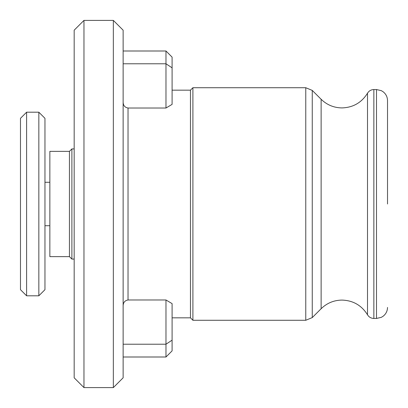 <?xml version="1.0" encoding="UTF-8"?>
<svg xmlns="http://www.w3.org/2000/svg" width="408" height="408" viewBox="0 0 408 408"><rect width="100%" height="100%" fill="white"/><g stroke="black" fill="none" stroke-linecap="round" stroke-linejoin="round"><path stroke-width="0.61" d="M172.094 90.168L190.454 90.168L190.454 317.832L192.902 320.28L305.765 320.28L312.258 317.592L312.258 90.408L305.765 87.72L305.765 320.28M172.094 104.382L165.974 108.018L165.974 63.776L172.094 67.84L172.094 104.382M123.134 102.26C123.257 105.544 124.889 107.467 128.03 108.018L165.974 108.018M190.454 90.168L192.902 87.72L192.902 320.28M312.258 90.408L321.127 99.277L321.127 308.723C326.935 303.083 333.887 300.201 341.986 300.084C353.104 300.451 361.61 305.352 367.501 314.782L367.501 93.218C368.97 90.867 371.086 89.648 373.856 89.556L376.502 89.556L381.271 90.642L382.908 91.611C385.886 93.855 387.421 96.844 387.518 100.572L387.518 204M123.134 30.192L123.134 377.808L113.342 387.6L113.342 20.4L123.134 30.192M83.966 387.6L74.174 377.808L74.174 30.192L83.966 20.4L83.966 387.6L113.342 387.6M123.134 51L165.974 51L172.094 57.12L172.094 67.84M165.974 51L165.974 63.776L123.134 63.776M123.134 357L165.974 357L165.974 344.225L123.134 344.225M123.134 305.74C123.257 302.455 124.889 300.533 128.03 299.982L165.974 299.982L165.974 344.225L172.094 340.16L172.094 303.618L165.974 299.982M165.974 357L172.094 350.88L172.094 340.16M26.602 295.8L26.602 112.2L20.482 118.32L20.482 289.68L26.602 295.8L38.842 295.8L38.842 112.2L44.962 118.32L44.962 289.68L38.842 295.8M69.442 151.368L69.442 256.632L49.858 256.632L49.858 151.368L69.442 151.368L71.89 148.92L71.89 259.08L74.174 259.08M128.03 108.018L128.03 299.982M373.856 89.556L373.856 318.444L376.502 318.444L381.271 317.358L382.908 316.389C385.886 314.145 387.421 311.156 387.518 307.428M376.502 89.556L376.502 318.444M367.501 93.218C361.61 102.648 353.104 107.549 341.986 107.916C333.887 107.799 326.935 104.917 321.127 99.277M192.902 87.72L305.765 87.72M83.966 20.4L113.342 20.4M367.501 314.782C368.97 317.133 371.086 318.352 373.856 318.444M321.127 308.723L312.258 317.592M172.094 317.832L190.454 317.832M44.962 182.274L49.858 182.274M26.602 112.2L38.842 112.2M44.962 225.726L49.858 225.726M69.442 256.632L71.89 259.08M71.89 148.92L74.174 148.92"/></g></svg>
